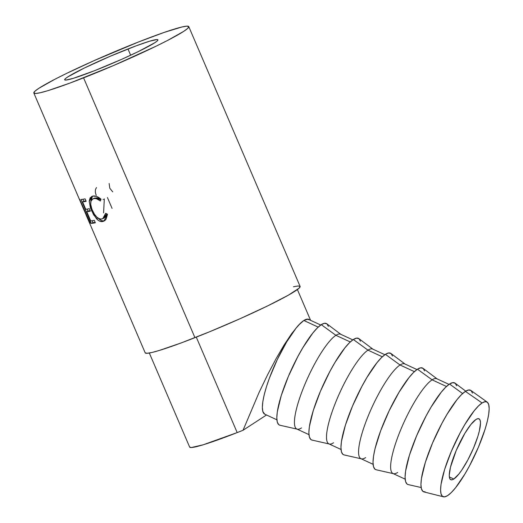 <?xml version="1.0" encoding="UTF-8"?>
<svg xmlns="http://www.w3.org/2000/svg" width="523" height="523" viewBox="0 0 523 523"><rect width="100%" height="100%" fill="white"/><g stroke="black" fill="none" stroke-linecap="round" stroke-linejoin="round"><path stroke-width="0.78" d="M127.972 48.966A50.718 3.694 156.8 0 1 157.913 39.84A50.718 3.694 156.8 0 1 94.624 70.67L121.63 59.334L138.249 51.62L154.854 42.703L157.266 40.918L157.92 39.853L156.776 39.558L149.362 41.284L136.15 45.834L110.039 56.34L84.347 68.016L67.742 76.933L65.329 78.718L64.675 79.784L65.82 80.078L73.233 78.352L94.624 70.67A50.718 3.694 156.8 0 1 64.682 79.797A50.718 3.694 156.8 0 1 127.972 48.966L130.658 55.229L127.972 48.966M453.82 479.022A33.564 7.42 -65.2 0 1 450.78 479.722A33.564 7.42 -65.2 0 1 455.86 451.323A33.564 7.42 -65.2 0 1 475.93 419.498L477.872 418.668L479.316 419.015L480.199 420.525L480.5 423.133L479.303 431.233L477.859 436.411L473.544 448.021L467.908 459.822L461.816 470.02L458.887 474.008L453.82 479.022L451.879 479.853L450.44 479.506L449.551 477.996L449.25 475.387L450.447 467.287L456.206 450.499L464.888 433.292L470.87 424.513L475.93 419.498A33.564 7.42 -65.2 0 1 478.97 418.799A33.564 7.42 -65.2 0 1 473.89 447.198A33.564 7.42 -65.2 0 1 453.82 479.022L449.342 476.95L453.82 479.022M487.22 402.122L470.916 390.472A55.935 12.369 114.8 0 0 465.405 391.367L482.075 402.965A52.208 11.545 -65.2 0 1 487.22 402.122A52.208 11.545 -65.2 0 1 478.48 447.047A52.208 11.545 -65.2 0 1 447.675 495.562A52.208 11.545 -65.2 0 1 443.406 496.804A52.208 11.545 -65.2 0 1 450.44 453.461A52.208 11.545 -65.2 0 1 482.075 402.965L465.405 391.367L468.634 389.988L471.04 390.563L472.517 393.08M465.745 391.152L455.108 383.169A55.935 12.369 114.8 0 0 449.538 384.026L462.626 393.551L449.538 384.026L452.774 382.646L455.173 383.222L456.651 385.739M449.009 384.392L436.836 378.757A52.208 11.545 114.8 0 0 432.109 379.835L446.465 386.484L432.109 379.835A52.208 11.545 -65.2 0 1 437.306 379.038L423.042 368.329A55.935 12.369 114.8 0 0 417.472 369.192L432.109 379.835L417.472 369.192A55.935 12.369 114.8 0 0 383.522 423.434A55.935 12.369 114.8 0 0 376.109 469.752L393.499 473.694A52.208 11.545 -65.2 0 1 400.422 430.468A52.208 11.545 -65.2 0 1 432.109 379.835A52.208 11.545 114.8 0 0 400.886 429.344A52.208 11.545 114.8 0 0 392.982 473.518L405.155 479.153M416.942 369.552L404.769 363.916A52.208 11.545 114.8 0 0 400.043 364.995L414.399 371.644L400.043 364.995A52.208 11.545 -65.2 0 1 405.24 364.198L390.975 353.489A55.935 12.369 114.8 0 0 385.405 354.352L400.043 364.995L385.405 354.352L388.641 352.966L391.041 353.541L392.518 356.058M384.876 354.712L372.703 349.076A52.208 11.545 114.8 0 0 367.976 350.162L382.333 356.804L367.976 350.162A52.208 11.545 -65.2 0 1 373.174 349.357L358.909 338.656A55.935 12.369 114.8 0 0 353.339 339.512L367.976 350.162L353.339 339.512L356.575 338.126L358.974 338.708L360.452 341.218M352.809 339.872L340.636 334.236A52.208 11.545 114.8 0 0 335.91 335.321L350.266 341.964L335.91 335.321A52.208 11.545 -65.2 0 1 341.107 334.517L326.842 323.815A55.935 12.369 114.8 0 0 321.272 324.672L335.91 335.321L321.272 324.672L324.508 323.286L326.908 323.868L328.385 326.378M320.743 325.031L308.57 319.396A52.208 11.545 114.8 0 0 303.843 320.481L318.2 327.123L303.843 320.481L308.093 319.037L310.27 320.187L308.093 319.037L303.843 320.481L300.163 323.547L295.966 328.281L286.663 341.944L277.367 359.386L269.476 377.952L266.449 386.772L264.2 394.819L262.814 401.795L262.343 407.417L262.808 411.483L264.756 414.177M149.323 353.018L189.64 447.073A80.549 5.871 -23.2 0 0 237.187 432.586L196.282 337.132L237.187 432.586A80.549 5.871 -23.2 0 0 243.051 430.259L259.029 392.564L267.541 374.886L276.007 358.824L284.139 344.912L291.657 333.648L298.3 325.404L303.843 320.481A52.208 11.545 114.8 0 0 272.62 369.99A52.208 11.545 114.8 0 0 264.716 414.157L276.889 419.792M83.582 77.855A84.281 6.139 156.8 0 1 33.832 93.022A84.281 6.139 156.8 0 1 139.013 41.781L164.601 32.269L182.069 26.954L186.874 26.15L188.77 26.64L187.692 28.405L183.678 31.38L167.563 40.448L156.083 46.194L113.393 65.597L69.997 83.059L48.044 90.616L40.526 92.682L35.721 93.486L33.825 92.996L34.904 91.231L38.918 88.256L55.033 79.189L66.513 73.442L94.127 60.622L139.013 41.781A84.281 6.139 156.8 0 1 188.764 26.614A84.281 6.139 156.8 0 1 83.582 77.855L194.942 337.662L83.582 77.855M85.373 213.247L79.673 199.328A84.281 6.139 -23.2 0 0 79.705 199.341L90.381 223.36A84.281 6.139 156.8 0 1 90.08 223.308L82.451 205.997L86.393 215.659L145.185 352.829A84.281 6.139 -23.2 0 0 194.942 337.662A84.281 6.139 -23.2 0 0 300.117 286.421L188.764 26.614M91.29 223.393L81.032 199.466A84.281 6.139 -23.2 0 0 85.086 198.851L86.138 201.303A84.281 6.139 156.8 0 1 82.575 201.891L85.733 209.252A84.281 6.139 -23.2 0 0 89.296 208.664L90.342 211.122A84.281 6.139 156.8 0 1 86.785 211.704L90.727 220.909A84.281 6.139 -23.2 0 0 94.29 220.327L95.343 222.778A84.281 6.139 156.8 0 1 91.29 223.393L92.963 222.648A82.412 6.001 -23.2 0 0 95.173 222.393A82.412 6.001 -23.2 0 1 92.963 222.648L92.146 220.732L92.963 222.648L91.29 223.393A84.281 6.139 156.8 0 0 95.343 222.778L94.29 220.327A84.281 6.139 156.8 0 1 90.727 220.909L86.785 211.704L88.446 210.965A82.412 6.001 -23.2 0 0 90.178 210.736A82.412 6.001 -23.2 0 1 88.446 210.965L86.785 211.704A84.281 6.139 156.8 0 0 90.342 211.122L89.296 208.664A84.281 6.139 156.8 0 1 85.733 209.252L82.575 201.891L84.242 201.146A82.412 6.001 -23.2 0 0 85.968 200.917A82.412 6.001 -23.2 0 1 84.242 201.146L82.575 201.891A84.281 6.139 156.8 0 0 86.138 201.303L85.086 198.851A84.281 6.139 156.8 0 1 81.032 199.466L91.29 223.393M100.449 198.688L101.011 199.178L100.383 201.022L96.637 198.805L94.898 198.498L92.826 198.903L90.969 201.205L90.714 204.349L91.963 209.305L94.46 214.26L96.997 217.28L99.664 218.908L101.554 219.052L103.436 218.248L104.495 217.045L105.646 213.299L107.496 214.312L106.136 219.052L104.809 220.549L102.41 221.543L99.88 221.236L98.121 220.222L93.643 214.868L90.414 207.886L89.217 201.028L90.126 197.818L92.839 196.105L96.409 196.367L100.449 198.688M309.106 319.73L306.864 319.187L303.843 320.481L298.3 325.404L291.657 333.648L284.139 344.912L276.007 358.824L267.541 374.886L259.029 392.564L243.051 430.259L266.508 414.987L243.051 430.259A80.549 5.871 -23.2 0 1 237.187 432.586L203.225 444.779L191.444 447.525L189.633 447.054M145.178 352.803L147.074 353.293L151.879 352.489L159.397 350.423L181.35 342.866L209.592 331.765L239.822 318.821L267.436 306.001L288.232 295.253L299.045 288.212L300.124 286.447L298.228 285.957L293.429 286.761M100.841 199.681L94.8 198.008L93.382 198.694C95.402 198.08 97.736 198.858 100.383 201.022L101.011 199.178C97.755 196.426 94.885 195.439 92.408 196.217L91.636 196.517L89.204 201.617L91.388 210.396L96.369 218.601C98.775 221.177 101.057 222.105 103.201 221.366L103.94 221.085L107.496 214.312L105.646 213.299L102.802 218.653L102.142 218.915C98.533 219.562 95.278 216.699 92.381 210.331C89.825 204.003 90.159 200.119 93.382 198.694L96.291 197.825L97.997 198.139L100.841 199.681M94.277 198.204L93.382 198.694M106.797 213.704L105.855 216.378L104.214 217.967L106.757 213.907M104.626 220.68L103.201 221.366L104.62 220.68C102.508 221.399 100.272 220.464 97.899 217.882L96.369 218.601L97.899 217.882L101.364 220.529L103.038 220.896L105.031 220.543M92.244 209.998L91.388 210.396L92.244 209.998M92.564 196.125L91.283 197.694L90.78 201.983L92.453 196.203M102.802 218.653L104.188 217.98M88.034 211.148L87.145 209.076L88.034 211.148M83.824 201.329L82.941 199.256L83.824 201.329M89.485 222.621L82.614 205.925L90.08 223.308A84.281 6.139 156.8 0 0 90.381 223.36L79.705 199.341A84.281 6.139 156.8 0 1 79.673 199.328M96.245 195.256C94.931 192.019 95.036 189.47 96.565 187.6M103.397 199.348L103.064 199.472M103.58 212.881L104.319 198.91M112.079 208.389L107.424 197.517M112.713 191.869L109.797 188.241L109.13 183.508M279.968 425.245L278.785 424.689L277.308 422.172L276.811 417.818L277.314 411.791L281.211 395.695L288.402 376.344L297.79 356.673L302.869 347.664L312.832 333.027L317.33 327.96L321.272 324.672A55.935 12.369 114.8 0 0 287.323 378.914A55.935 12.369 114.8 0 0 279.91 425.232L297.299 429.174A52.208 11.545 -65.2 0 1 304.223 385.948A52.208 11.545 -65.2 0 1 335.91 335.321A52.208 11.545 114.8 0 0 304.687 384.83A52.208 11.545 114.8 0 0 296.783 428.997L308.956 434.633M301.51 427.919A52.208 11.545 -65.2 0 1 297.299 429.174M312.035 440.085L310.852 439.529L309.374 437.012L308.877 432.658L309.381 426.631L313.277 410.535L320.468 391.178L329.856 371.513L334.936 362.504L344.899 347.867L349.397 342.8L353.339 339.512A55.935 12.369 114.8 0 0 319.39 393.754A55.935 12.369 114.8 0 0 311.976 440.072L329.366 444.014A52.208 11.545 -65.2 0 1 336.289 400.788A52.208 11.545 -65.2 0 1 367.976 350.162A52.208 11.545 114.8 0 0 336.753 399.664A52.208 11.545 114.8 0 0 328.849 443.837L341.022 449.473M333.576 442.759A52.208 11.545 -65.2 0 1 329.366 444.014M344.101 454.925L342.911 454.369L341.441 451.852L340.944 447.498L341.447 441.471L345.343 425.376L352.535 406.018L361.923 386.353L367.002 377.345L376.965 362.707L381.463 357.64L385.405 354.352A55.935 12.369 114.8 0 0 351.456 408.594A55.935 12.369 114.8 0 0 344.042 454.912L361.432 458.854A52.208 11.545 -65.2 0 1 368.355 415.628A52.208 11.545 -65.2 0 1 400.043 364.995A52.208 11.545 114.8 0 0 368.82 414.504A52.208 11.545 114.8 0 0 360.916 458.678L373.089 464.313M365.642 457.599A52.208 11.545 -65.2 0 1 361.432 458.854M397.709 472.432A52.208 11.545 -65.2 0 1 393.499 473.694M376.168 469.765L374.978 469.209L373.5 466.693L373.01 462.339L373.514 456.311L374.998 448.839L380.652 430.769L389.105 410.875L399.069 392.185L409.032 377.547L413.53 372.481L417.472 369.192L420.708 367.806L423.107 368.382L424.584 370.899M408.234 484.605L407.044 484.05L405.567 481.533L405.077 477.179L405.58 471.151L409.476 455.056L416.668 435.698L426.055 416.027L431.135 407.025L441.098 392.387L445.596 387.321L449.538 384.026A55.935 12.369 114.8 0 0 415.589 438.274A55.935 12.369 114.8 0 0 408.175 484.586L421.139 487.528M425.31 491.966L422.911 491.385L421.433 488.874L420.937 484.52L421.44 478.493L425.336 462.397L432.528 443.04L441.915 423.369L446.995 414.366L456.958 399.729L461.456 394.656L465.405 391.367A55.935 12.369 114.8 0 0 431.508 445.478A55.935 12.369 114.8 0 0 423.97 491.914L443.406 496.804M447.675 495.562L451.356 492.489L455.553 487.756L464.855 474.1L469.595 465.692L478.355 447.335L485.069 429.272L487.318 421.218L488.704 414.249L489.175 408.62L488.711 404.554L487.338 402.213L485.096 401.671L482.075 402.965L478.395 406.031L474.198 410.764L464.901 424.421L460.155 432.828L451.395 451.186L444.681 469.255L441.046 484.272L440.575 489.901L441.039 493.967L442.419 496.314L444.655 496.85L447.675 495.562M33.832 93.022L84.334 210.847M297.397 289.552L310.59 320.331"/></g></svg>
